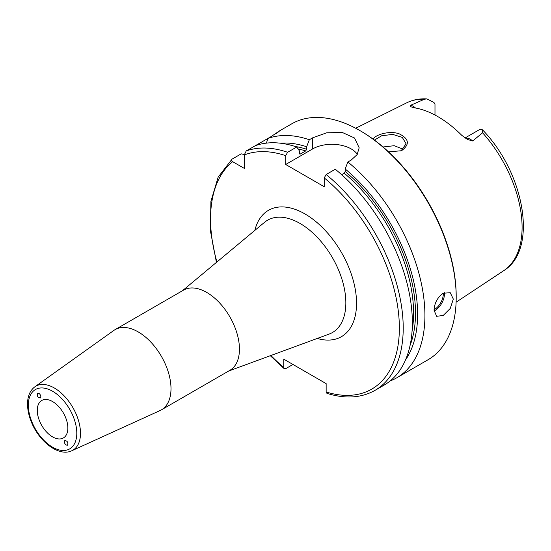 <?xml version="1.0" encoding="UTF-8"?>
<svg xmlns="http://www.w3.org/2000/svg" width="551" height="551" viewBox="0 0 551 551"><rect width="100%" height="100%" fill="white"/><g stroke="black" fill="none" stroke-linecap="round" stroke-linejoin="round"><path stroke-width="0.83" d="M40.87 396.734L40.319 397.974C37.675 397.45 36.752 395.887 37.564 393.269C39.252 393.09 40.354 394.247 40.87 396.734M64.26 441.702L64.846 440.442C67.511 441.055 68.407 442.632 67.532 445.187C65.844 445.311 64.756 444.154 64.26 441.702M71.775 450.766L160.086 410.543A46.318 26.744 -120 0 0 161.409 409.861A46.318 26.744 -120 0 0 161.409 356.38A46.318 26.744 -120 0 0 115.09 329.636A46.318 26.744 -120 0 0 113.837 330.442L34.851 386.809C30.174 390.383 27.743 395.859 27.55 403.236C27.44 409.062 28.659 415.178 31.214 421.591C38.887 441.482 58.826 457.061 71.775 450.766A36.979 21.351 -120 0 0 78.772 421.522A36.979 21.351 -120 0 0 54.342 388A36.979 21.351 -120 0 0 34.851 386.809M37.275 410.392A21.627 12.487 -120 0 0 46.711 432.156A21.627 12.487 -120 0 0 63.379 437.949A21.627 12.487 -120 0 0 63.379 412.974A21.627 12.487 -120 0 0 41.752 400.487A21.627 12.487 -120 0 0 37.275 410.392M161.409 409.861L229.857 370.341A46.318 26.744 -120 0 0 229.857 316.859A46.318 26.744 -120 0 0 183.538 290.115L115.09 329.636M292.967 364.466L285.693 368.66L284.213 368.695L283.765 367.496L283.765 359.156L326.151 383.627L326.151 391.968L326.922 393.345C345.236 399.048 361.263 398.056 375.004 390.37L384.13 385.101A136.235 78.655 -120 0 0 408.27 288.359A136.235 78.655 -120 0 0 335.284 169.253L326.151 174.522L324.229 177.904L324.229 186.734L285.693 164.487L285.693 155.657L287.622 152.276L296.748 147.007A136.235 78.655 -120 0 0 255.327 145.691L246.194 150.96L244.272 154.962L244.272 168.379L232.646 161.67C231.275 160.871 231.083 160.017 232.074 159.115L241.2 153.846L244.293 154.528M415.53 108.017A13.3 7.68 -120 0 0 410.784 105.22L424.456 99.228L426.915 98.898L433.906 102.438A13.3 7.68 60 0 1 434.987 104.098L434.987 115.042M465.016 137.977L479.342 129.705A13.3 7.68 60 0 1 480.431 129.299L482.497 129.829L482.559 132.77L472.724 140.98A13.3 7.68 -120 0 0 465.264 138.143M410.784 105.22L410.757 106.736L413.966 107.748A98.099 56.636 -120 0 1 461.834 135.388L467.468 139.472L472.724 140.98M388.551 151.876L400.873 150.781L402.333 150.113C409.965 144.066 408.863 138.604 399.02 133.741C389.812 130.601 376.264 134.244 372.999 139.038M374.425 140.092L381.726 135.739L392.773 134.403L402.313 137.419L406.08 143.797L401.335 150.519L400.432 150.946M403.27 149.238L394.199 145.705L383.055 146.979M434.043 310.206C434.457 303.029 437.508 297.375 443.197 293.242L450.25 292.705L453.315 299.083L450.25 308.436L443.197 315.489L436.626 316.302L434.043 310.206M276.223 133.432L279.219 131.104M275.686 133.934C281.768 129.464 280.287 130.318 271.244 136.503L267.896 138.432L266.415 143.122M255.327 145.691L267.896 138.439A136.235 78.655 -120 0 1 309.318 139.747L312.665 137.812L326.702 132.798L342.343 132.481L354.541 138.005L359.176 147.806L357.11 154.617L351.201 160.059L347.853 161.994L345.181 168.999L345.181 171.499L344.217 173.193L341.634 174.681M216.433 262.4L210.337 230.463L210.909 201.377L218.182 177.085L232.074 159.115M390.129 380.968A136.235 78.655 -120 0 0 396.699 377.841A136.235 78.655 -120 0 0 420.84 281.1A136.235 78.655 -120 0 0 347.853 161.994M396.699 377.841L427.989 359.782A136.235 78.655 -120 0 0 456.2 297.416A136.235 78.655 -120 0 0 359.872 130.559A136.235 78.655 -120 0 0 291.755 123.817L279.013 131.166M296.748 147.007L299.42 150.919L299.42 153.419L300.385 154.004L305.681 150.946L306.645 149.252L306.645 146.752A129.692 74.874 -120 0 0 280.383 143.198M306.645 146.752L309.318 139.747M299.799 154.108L300.385 154.004A125.339 72.367 -120 0 0 299.462 153.715M405.515 359.934A129.692 74.874 -120 0 0 345.181 168.999M357.303 154.308A27.247 15.731 0 0 0 312.665 148.915L285.693 164.487M456.2 297.416L456.2 296.3A134.871 77.87 -120 0 0 360.836 131.117L359.872 130.559M52.565 391.238A34.265 19.781 60 0 1 73.552 445.318A34.265 19.781 60 0 1 31.586 421.095A34.265 19.781 60 0 1 52.565 391.238M317.266 338.452A72.952 42.124 -120 0 0 356.38 298.408A72.952 42.124 -120 0 0 309.097 216.515A72.952 42.124 -120 0 0 254.858 230.366M182.388 290.783L264.494 222.342A64.86 37.447 60 0 1 332.411 257.648A64.86 37.447 60 0 1 329.03 334.126L228.706 371.009M232.646 161.67A133.514 77.085 -120 0 0 216.915 262M270.892 355.498A133.514 77.085 -120 0 0 283.765 367.496M326.151 391.968A133.514 77.085 -120 0 0 399.358 326.86A133.514 77.085 -120 0 0 324.229 177.904M285.693 155.657A133.514 77.085 -120 0 0 244.272 154.962M482.497 129.829C524.387 172.752 538.506 249.486 503.69 270.693A96.997 56.002 -120 0 0 482.559 132.77M424.456 99.228A96.997 56.002 -120 0 0 406.755 102.796L355.684 128.252M402.333 150.113L401.335 150.519M434.05 309.758A12.804 7.39 120 0 0 434.236 309.648A12.804 7.39 120 0 0 443.266 293.201M434.071 311.046A13.623 7.866 120 0 0 434.815 310.654A13.623 7.866 120 0 0 444.382 292.657M306.645 149.252A126.702 73.152 -120 0 0 295.191 146.49M305.681 150.946A125.339 72.367 -120 0 0 298.057 148.922M287.622 152.276A136.235 78.655 -120 0 0 246.194 150.96M375.004 390.37A136.235 78.655 -120 0 0 399.138 293.628A136.235 78.655 -120 0 0 326.151 174.522M412.065 331.055A125.339 72.367 -120 0 0 344.217 173.193M410.068 345.463A126.702 73.152 -120 0 0 345.181 171.499M312.665 148.915L312.665 137.812M503.69 270.693L456.111 302.196M270.307 355.712L284.213 368.695M426.915 98.898C419.593 98.491 412.871 99.793 406.755 102.796"/></g></svg>
